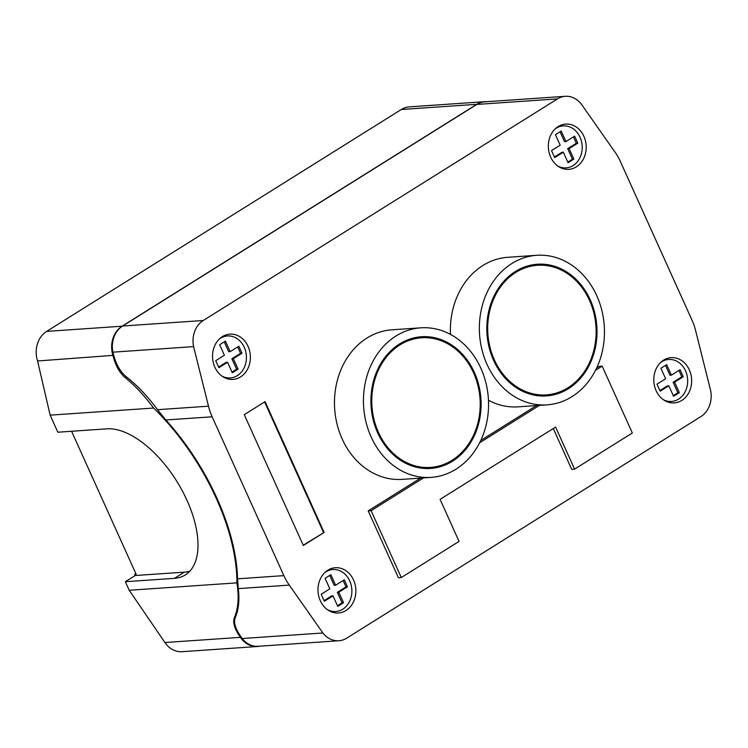 <?xml version="1.0" encoding="UTF-8"?>
<svg xmlns="http://www.w3.org/2000/svg" width="748" height="748" viewBox="0 0 748 748"><rect width="100%" height="100%" fill="white"/><g stroke="black" fill="none" stroke-linecap="round" stroke-linejoin="round"><path stroke-width="1.12" d="M135.93 573.791L134.687 574.342L135.229 575.521L125.346 581.71L129.208 590.265L164.915 642.532L240.36 637.352A24.086 20.084 86.1 0 0 257.508 646.506A24.086 20.084 86.1 0 0 259.846 646.179M240.36 637.352L239.594 636.221C234.414 628.442 232.656 622.28 234.33 617.736C238.341 608.376 239.192 596.754 236.882 582.87A157.8 79.569 58 0 0 153.583 408.043C144.644 395.898 135.201 385.79 125.253 377.693C119.558 372.822 115.473 365.52 113.013 355.786A24.086 20.084 86.1 0 1 122.083 326.203L476.766 104.318A24.086 20.084 86.1 0 1 484.769 101.681A24.086 20.084 86.1 0 1 487.135 101.681M129.208 590.265L236.882 582.87M164.915 642.532A24.086 20.084 86.1 0 0 182.063 651.695L257.508 646.506M484.769 101.681L409.324 106.861A24.086 20.084 86.1 0 0 401.311 109.498L46.638 331.392A24.086 20.084 86.1 0 0 37.568 360.975L50.144 415.149L57.848 432.213L106.936 428.838A84.159 42.43 -122 0 1 182.203 490.632A84.159 42.43 -122 0 1 185.326 574.932A84.159 42.43 -122 0 1 174.434 578.335L184.317 572.155A84.159 42.43 -122 0 0 189.842 571.173M71.584 431.269L136.136 574.24L134.687 574.342M135.229 575.521L184.317 572.155M125.346 581.71L174.434 578.335M50.144 415.149L153.583 408.043M37.568 360.975L113.715 355.328M321.191 594.258L324.351 601.27L333.019 595.847L337.759 606.357L343.538 602.738L338.788 592.229L347.455 586.815L344.295 579.803L335.628 585.226L330.878 574.716L325.109 578.326L329.849 588.835L321.191 594.258M327.344 609.62A21.038 17.541 86.1 0 0 335.768 611.527A21.038 17.541 86.1 0 0 342.762 609.218A21.038 17.541 86.1 0 0 351.139 584.992A21.038 17.541 86.1 0 0 332.879 569.546A21.038 17.541 86.1 0 0 325.885 571.846A21.038 17.541 86.1 0 0 324.8 572.585M332.112 569.593A22.683 18.915 86.1 0 0 330.223 568.966M333.206 612.462A22.683 18.915 86.1 0 0 335.001 611.574M346.025 610.499A22.683 18.915 86.1 0 0 355.066 584.384A22.683 18.915 86.1 0 0 335.375 567.723A22.683 18.915 86.1 0 0 327.83 570.21A22.683 18.915 86.1 0 0 318.788 596.334A22.683 18.915 86.1 0 0 338.479 612.986A22.683 18.915 86.1 0 0 346.025 610.499M203.269 320.49A23.674 19.738 86.1 0 0 193.582 346.623L208.505 406.183A52.603 43.861 86.1 0 0 212.142 416.795L283.857 575.633A52.603 43.861 86.1 0 0 289.289 585.114L322.884 632.986A23.674 19.738 86.1 0 0 338.835 640.755A23.674 19.738 86.1 0 0 346.707 638.156L700.913 416.561A23.674 19.738 86.1 0 0 710.6 390.428L695.687 330.868A52.603 43.861 86.1 0 0 692.05 320.266L620.335 161.428A52.603 43.861 86.1 0 0 614.893 151.947L581.299 104.075A23.674 19.738 86.1 0 0 565.348 96.305A23.674 19.738 86.1 0 0 557.484 98.895L203.269 320.49L122.607 326.034A23.674 19.738 86.1 0 0 112.92 352.168L193.582 346.623M576.353 166.851A22.683 18.915 86.1 0 0 585.394 140.727A22.683 18.915 86.1 0 0 565.703 124.075A22.683 18.915 86.1 0 0 558.158 126.552A22.683 18.915 86.1 0 0 549.125 152.676A22.683 18.915 86.1 0 0 568.817 169.338A22.683 18.915 86.1 0 0 576.353 166.851M681.821 400.432A22.683 18.915 86.1 0 0 690.862 374.309A22.683 18.915 86.1 0 0 671.171 357.647A22.683 18.915 86.1 0 0 663.626 360.134A22.683 18.915 86.1 0 0 654.584 386.258A22.683 18.915 86.1 0 0 674.275 402.91A22.683 18.915 86.1 0 0 681.821 400.432M240.557 376.927A22.683 18.915 86.1 0 0 249.598 350.803A22.683 18.915 86.1 0 0 229.907 334.15A22.683 18.915 86.1 0 0 222.362 336.628A22.683 18.915 86.1 0 0 213.33 362.752A22.683 18.915 86.1 0 0 233.021 379.414A22.683 18.915 86.1 0 0 240.557 376.927M265.063 401.657L244.269 414.673L303.333 545.47L324.127 532.464L265.063 401.657M553.268 428.539L571.687 469.333L574.586 469.127L632.341 432.989L602.159 366.127L595.53 370.279M602.159 366.127L599.26 366.333L596.661 367.951M536.512 405.584L480.749 440.469M420.6 478.103L368.203 510.875L398.394 577.736L401.293 577.54L459.057 541.402L440.076 499.355L555.596 427.089L574.586 469.127M565.348 96.305L484.685 101.85A23.674 19.738 86.1 0 0 476.822 104.44L122.607 326.034M112.92 352.168L113.631 354.982C116.164 364.613 120.391 371.868 126.3 376.777C137.267 385.388 147.674 396.365 157.51 409.689L165.85 419.974A157.8 79.569 58 0 1 237.565 578.812L238.294 588.62C239.669 600.12 238.631 609.872 235.162 617.876C233.507 622.383 235.33 628.516 240.632 636.268L242.221 638.53L322.884 632.986M242.221 638.53A23.674 19.738 86.1 0 0 258.172 646.291L338.835 640.755M562.449 125.944A22.683 18.915 86.1 0 0 560.551 125.309M563.543 168.814A22.683 18.915 86.1 0 0 565.329 167.926M557.681 165.963A21.038 17.541 86.1 0 0 566.096 167.87A21.038 17.541 86.1 0 0 573.09 165.57A21.038 17.541 86.1 0 0 581.476 141.344A21.038 17.541 86.1 0 0 563.207 125.888A21.038 17.541 86.1 0 0 556.213 128.198A21.038 17.541 86.1 0 0 555.128 128.937M574.623 136.155L565.956 141.568L561.215 131.059L555.437 134.677L560.187 145.187L551.519 150.61L554.679 157.613L563.347 152.19L568.087 162.699L573.866 159.09L569.125 148.581L577.783 143.158L574.623 136.155M565.956 141.568L564.506 141.671L560.046 131.788M577.783 143.158L576.334 143.261L573.454 136.884M569.125 148.581L567.676 148.674L576.334 143.261M573.866 159.09L572.416 159.193L567.676 148.674M567.807 162.073L572.416 159.193M563.347 152.19L561.898 152.293L554.399 156.987M667.908 359.526A22.683 18.915 86.1 0 0 666.019 358.89M669.002 402.387A22.683 18.915 86.1 0 0 670.797 401.508M663.139 399.544A21.038 17.541 86.1 0 0 671.564 401.452A21.038 17.541 86.1 0 0 678.558 399.142A21.038 17.541 86.1 0 0 686.935 374.916A21.038 17.541 86.1 0 0 668.675 359.47A21.038 17.541 86.1 0 0 661.681 361.77A21.038 17.541 86.1 0 0 660.596 362.518M680.091 369.727L671.424 375.15L666.674 364.641L660.905 368.25L665.645 378.759L656.978 384.182L660.147 391.195L668.815 385.772L673.555 396.281L679.334 392.672L674.584 382.153L683.251 376.74L680.091 369.727M671.424 375.15L669.974 375.253L665.514 365.37M683.251 376.74L681.802 376.833L678.922 370.456M674.584 382.153L673.135 382.256L681.802 376.833M679.334 392.672L677.884 392.765L673.135 382.256M673.275 395.655L677.884 392.765M668.815 385.772L667.366 385.875L659.858 390.559M226.653 336.02A22.683 18.915 86.1 0 0 224.755 335.385M227.747 378.89A22.683 18.915 86.1 0 0 229.533 378.002M221.885 376.038A21.038 17.541 86.1 0 0 230.3 377.946A21.038 17.541 86.1 0 0 237.294 375.646A21.038 17.541 86.1 0 0 245.681 351.42A21.038 17.541 86.1 0 0 227.411 335.964A21.038 17.541 86.1 0 0 220.417 338.274A21.038 17.541 86.1 0 0 219.332 339.012M238.827 346.221L230.16 351.644L225.419 341.135L219.641 344.753L224.391 355.263L215.723 360.676L218.883 367.689L227.551 362.266L232.301 372.775L238.07 369.166L233.329 358.657L241.987 353.234L238.827 346.221M230.16 351.644L228.71 351.747L224.25 341.864M241.987 353.234L240.547 353.337L237.668 346.95M233.329 358.657L231.88 358.75L240.547 353.337M238.07 369.166L236.62 369.26L231.88 358.75M232.011 372.149L236.62 369.26M227.551 362.266L226.102 362.369L218.603 367.062M324.127 532.464L303.211 545.217M264.596 401.947L323.547 532.501M368.203 510.875L371.101 510.678L401.293 577.54M539.411 405.388L479.618 442.788M423.499 477.897L371.101 510.678M335.628 585.226L334.178 585.329L329.718 575.446M347.455 586.815L346.006 586.909L343.126 580.532M338.788 592.229L337.339 592.332L346.006 586.909M343.538 602.738L342.088 602.841L337.339 592.332M337.479 605.73L342.088 602.841M333.019 595.847L331.57 595.941L324.071 600.635M399.946 344.903A64.964 54.174 86.1 0 0 374.065 419.703A64.964 54.174 86.1 0 0 430.455 467.406A64.964 54.174 86.1 0 0 452.044 460.291A64.964 54.174 86.1 0 0 477.935 385.491A64.964 54.174 86.1 0 0 421.545 337.787A64.964 54.174 86.1 0 0 399.946 344.903M421.545 337.787L420.096 337.89A64.964 54.174 86.1 0 0 398.497 345.006A64.964 54.174 86.1 0 0 388.773 352.86M395.926 456.953A64.964 54.174 86.1 0 0 429.006 467.5L430.455 467.406M420.75 336.796A66.011 55.043 -93.9 0 1 454.616 348.334M461.778 452.428A66.011 55.043 -93.9 0 1 451.025 461.329A66.011 55.043 -93.9 0 1 429.801 468.5M452.465 461.226A66.011 55.043 86.1 0 0 478.776 385.211A66.011 55.043 86.1 0 0 421.47 336.74A66.011 55.043 86.1 0 0 399.526 343.968A66.011 55.043 86.1 0 0 373.224 419.983A66.011 55.043 86.1 0 0 430.521 468.454A66.011 55.043 86.1 0 0 452.465 461.226M456.056 469.164A74.95 62.505 86.1 0 0 485.92 382.854A74.95 62.505 86.1 0 0 420.862 327.82A74.95 62.505 86.1 0 0 395.944 336.03A74.95 62.505 86.1 0 0 366.071 422.339A74.95 62.505 86.1 0 0 431.138 477.374A74.95 62.505 86.1 0 0 456.056 469.164M420.862 327.82L391.896 329.812A74.95 62.505 86.1 0 0 366.978 338.021A74.95 62.505 86.1 0 0 337.105 424.331A74.95 62.505 86.1 0 0 402.172 479.365L431.138 477.374M515.858 272.384A64.964 54.174 86.1 0 0 489.977 347.194A64.964 54.174 86.1 0 0 546.358 394.888A64.964 54.174 86.1 0 0 567.956 387.773A64.964 54.174 86.1 0 0 593.847 312.973A64.964 54.174 86.1 0 0 537.457 265.278A64.964 54.174 86.1 0 0 515.858 272.384M537.457 265.278L536.007 265.372A64.964 54.174 86.1 0 0 514.409 272.487A64.964 54.174 86.1 0 0 504.685 280.35M511.838 384.444A64.964 54.174 86.1 0 0 544.918 394.991L546.358 394.888M536.662 264.278A66.011 55.043 -93.9 0 1 570.528 275.825M577.69 379.919A66.011 55.043 -93.9 0 1 566.928 388.81A66.011 55.043 -93.9 0 1 545.713 395.982M568.377 388.708A66.011 55.043 86.1 0 0 594.688 312.701A66.011 55.043 86.1 0 0 537.382 264.222A66.011 55.043 86.1 0 0 515.437 271.459A66.011 55.043 86.1 0 0 489.136 347.465A66.011 55.043 86.1 0 0 546.433 395.935A66.011 55.043 86.1 0 0 568.377 388.708M571.968 396.655A74.95 62.505 86.1 0 0 601.831 310.345A74.95 62.505 86.1 0 0 536.765 255.302A74.95 62.505 86.1 0 0 511.847 263.511A74.95 62.505 86.1 0 0 481.983 349.821A74.95 62.505 86.1 0 0 547.05 404.864A74.95 62.505 86.1 0 0 571.968 396.655M536.765 255.302L507.808 257.293A74.95 62.505 86.1 0 0 482.89 265.503A74.95 62.505 86.1 0 0 450.474 334.421M488.463 400.245A74.95 62.505 86.1 0 0 518.084 406.847L547.05 404.864M240.295 635.781L239.594 636.221M126.487 376.917L125.253 377.693M235.545 616.988L234.33 617.736M46.638 331.392L122.083 326.203M401.311 109.498L476.766 104.318M157.51 409.689L208.505 406.183M165.85 419.974L212.142 416.795M237.565 578.812L283.857 575.633M238.294 588.62L289.289 585.114M476.822 104.44L557.484 98.895M328.428 569.854L332.879 569.546M558.756 126.197L563.207 125.888M561.645 168.178L566.096 167.87M664.224 359.779L668.675 359.47M667.113 401.76L671.564 401.452M222.96 336.273L227.411 335.964M225.849 378.254L230.3 377.946M331.317 611.827L335.768 611.527"/></g></svg>
